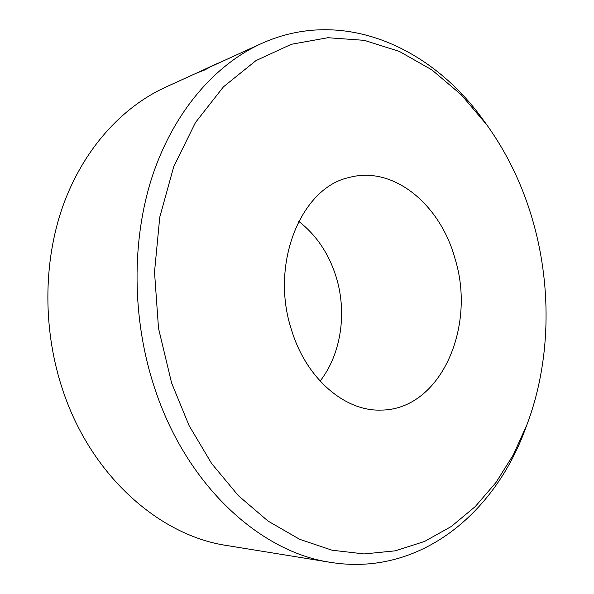 <?xml version="1.0" encoding="UTF-8"?>
<svg xmlns="http://www.w3.org/2000/svg" width="594" height="594" viewBox="0 0 594 594"><rect width="100%" height="100%" fill="white"/><g stroke="black" fill="none" stroke-linecap="round" stroke-linejoin="round"><path stroke-width="0.89" d="M198.225 72.327L165.503 87.221C121.681 107.269 83.175 149.532 62.89 206.081C42.872 262.697 42.731 331.556 63.306 391.684C92.011 476.834 160.261 535.833 226.96 545.544L330.769 562.392C260.484 552.346 186.412 485.647 154.566 387.86C131.757 318.889 131.363 239.79 152.532 175.638C173.968 111.538 214.983 64.768 261.204 43.644C343.013 6.571 431.756 47.423 483.694 120.582L486.85 124.926L461.248 94.75L431.875 69.884L399.309 51.403L364.337 40.355L327.933 37.712L291.32 44.29L255.947 60.633L223.426 86.858L195.471 122.52L173.767 166.543L159.764 217.174L154.514 272.03L158.509 328.304L171.607 382.989L189.078 425.586L211.65 463.535L238.335 495.641L268.043 521.064L299.636 539.3L332.016 550.207L364.181 553.935L395.255 550.838L424.487 541.476L451.306 526.484L475.252 506.578L495.99 482.469L513.298 454.885L527.019 424.51C550.192 362.927 552.004 289.894 533.664 223.76C523.537 187.31 507.929 154.366 486.85 124.926M298.693 221.332C316.402 235.105 328.898 253.668 336.174 277.027C347.208 312.689 341.186 354.098 320.107 381.088M454.93 258.383C476.648 327.19 440.258 410.58 380.301 410.098C344.683 411.174 306.274 378.578 291.609 330.205C269.528 264.018 301.106 187.541 349.109 177.502C393.406 165.295 440.206 204.499 454.93 258.383M216.52 63.84L197.037 72.928L204.722 69.958L209.318 67.493L205.071 69.149L220.404 62.221M208.732 67.59L261.204 43.644M527.019 424.51L525.126 429.536C494.297 513.795 419.446 576.588 330.769 562.392M204.722 69.958L209.259 67.367M197.037 72.928L204.663 69.832M221.436 61.754L222.698 61.182"/></g></svg>
